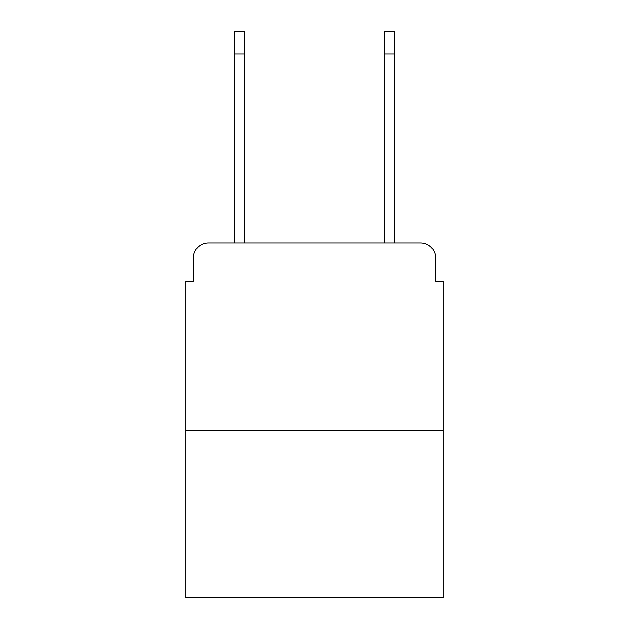 <?xml version="1.0" encoding="UTF-8"?>
<svg xmlns="http://www.w3.org/2000/svg" width="629" height="629" viewBox="0 0 629 629"><rect width="100%" height="100%" fill="white"/><g stroke="black" fill="none" stroke-linecap="round" stroke-linejoin="round"><path stroke-width="0.94" d="M193.41 257.89L193.41 281.132L193.41 257.89A14.994 14.994 0 0 1 208.403 242.896L234.648 242.896L234.648 31.45L244.39 31.45L244.39 242.896L384.61 242.896L384.61 31.45L394.352 31.45L394.352 53.945L384.61 53.945M443.091 430.346L185.909 430.346L185.909 597.55L443.091 597.55L443.091 281.132L435.59 281.132L435.59 257.89A14.994 14.994 0 0 0 420.597 242.896L208.403 242.896M185.909 430.346L185.909 281.132L193.41 281.132M394.352 53.945L394.352 242.896L420.597 242.896M435.59 281.132L435.59 257.89M234.648 53.945L244.39 53.945"/></g></svg>
